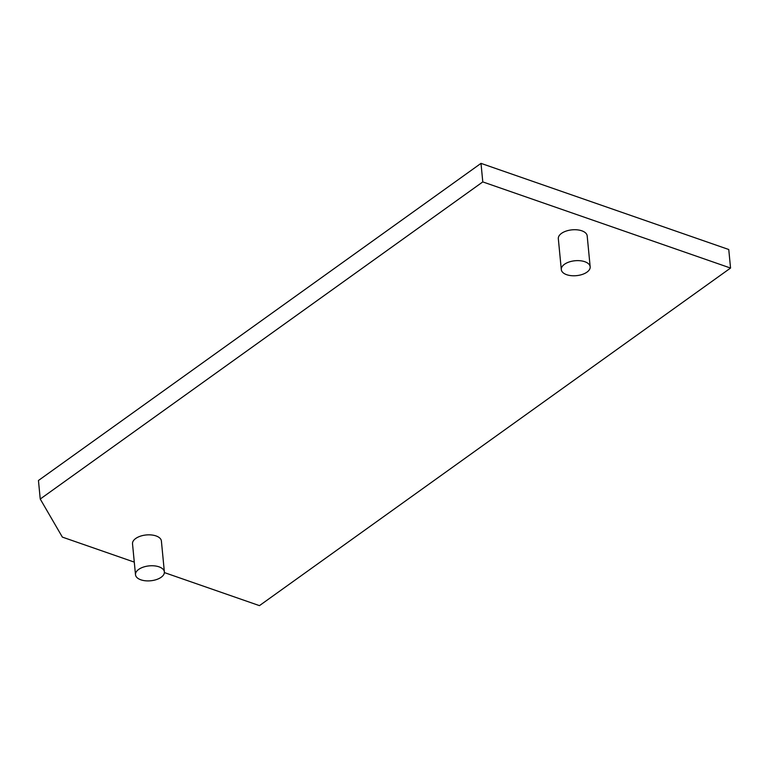 <?xml version="1.0" encoding="UTF-8"?>
<svg xmlns="http://www.w3.org/2000/svg" width="769" height="769" viewBox="0 0 769 769"><rect width="100%" height="100%" fill="white"/><g stroke="black" fill="none" stroke-linecap="round" stroke-linejoin="round"><path stroke-width="1.15" d="M164.374 571.934L161.394 541.03A14.505 7.488 174.5 0 0 156.02 535.926A14.505 7.488 174.5 0 0 140.391 536.185A14.505 7.488 174.5 0 0 132.518 543.808L135.498 574.712A14.505 7.488 174.5 0 0 140.871 579.816A14.505 7.488 174.5 0 0 156.501 579.557A14.505 7.488 174.5 0 0 164.374 571.934A14.505 7.488 174.5 0 0 158.991 566.83A14.505 7.488 174.5 0 0 143.37 567.099A14.505 7.488 174.5 0 0 135.498 574.712M590.169 266.814L587.189 235.91A14.505 7.488 174.5 0 0 581.816 230.806A14.505 7.488 174.5 0 0 566.195 231.065A14.505 7.488 174.5 0 0 558.323 238.688L561.303 269.592A14.505 7.488 174.5 0 0 566.676 274.696A14.505 7.488 174.5 0 0 582.296 274.437A14.505 7.488 174.5 0 0 590.169 266.814A14.505 7.488 174.5 0 0 584.796 261.71A14.505 7.488 174.5 0 0 569.166 261.969A14.505 7.488 174.5 0 0 561.303 269.592M164.374 572.578L259.451 605.636L730.55 268.054L482.788 181.907L40.238 499.033L62.366 537.108L134.287 562.12M730.55 268.054L728.762 249.512L481 163.364L38.45 480.49L40.238 499.033M481 163.364L482.788 181.907"/></g></svg>
